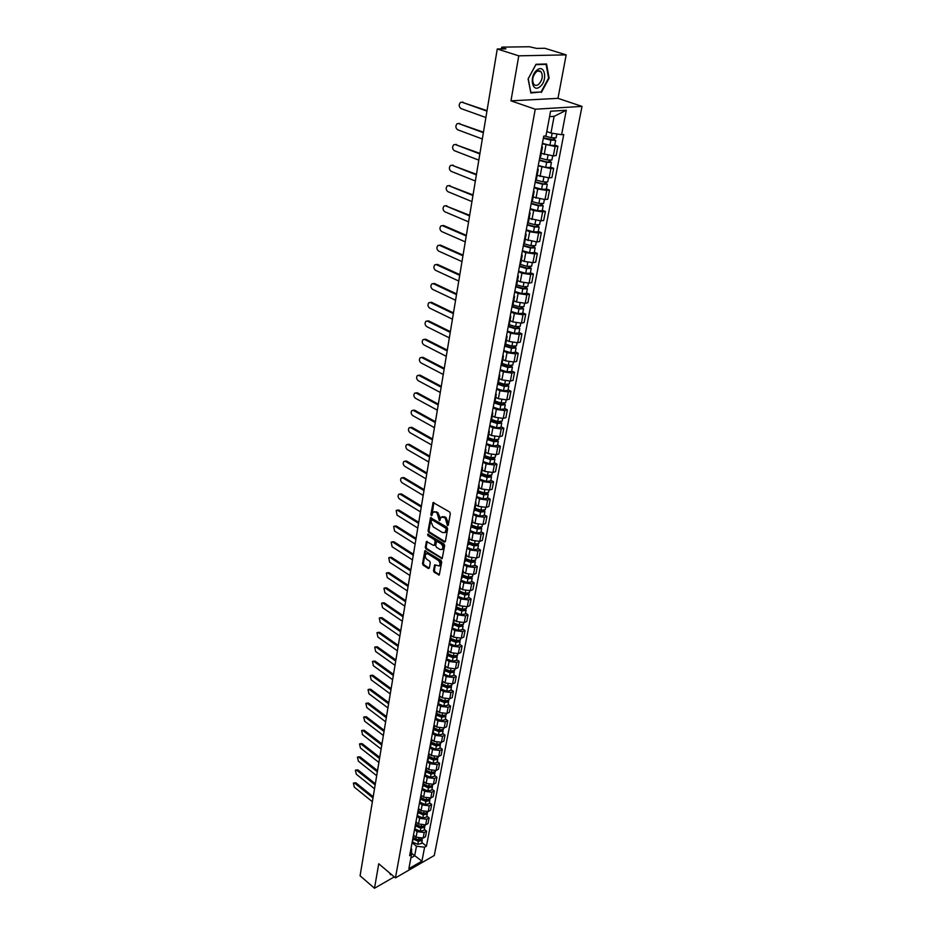 <?xml version="1.0" encoding="UTF-8"?>
<svg xmlns="http://www.w3.org/2000/svg" width="935" height="935" viewBox="0 0 935 935"><rect width="100%" height="100%" fill="white"/><g stroke="black" fill="none" stroke-linecap="round" stroke-linejoin="round"><path stroke-width="1.4" d="M447.526 525.61L448.274 525.225L450.331 513.619L449.642 511.983L433.092 502.527L430.86 514.601L431.327 515.723L433.185 512.135L435.687 512.064L436.984 512.859L439.392 520.643L441.262 517.067L445.107 517.78L447.526 525.61M433.489 570.666L434.156 572.255L439.275 575.025L441.729 562.122L441.051 560.521L424.876 550.773L422.515 563.618L423.181 565.196L428.335 568.503L429.364 568.012L430.275 562.73L429.609 561.14L427.038 559.504C425.109 557.657 424.735 555.799 425.928 553.917L428.008 553.894L438.141 560.322C440.093 562.169 440.467 564.039 439.275 565.932L434.658 564.88L433.489 570.666L434.366 570.327L435.032 571.928L439.345 574.698L438.48 575.025M510.966 100.84L557.973 98.339L566.178 54.873L518.773 55.831L510.966 100.84L535.241 109.22L395.447 877.883L378.745 863.765L374.503 888.25L360.08 875.803L497.256 48.994L505.928 48.865L502.633 47.814L502.446 48.912M518.773 55.831L497.256 48.994M444.312 542.101L445.376 541.564L447.631 528.836L446.953 527.211L430.509 517.663L428.09 530.846L428.768 532.447L444.312 542.101L445.189 541.786L429.644 532.132L428.768 532.447M444.663 545.584L442.173 558.663L425.963 548.927L425.285 547.337L426.453 541.494L433.466 545.397L434.506 544.871L435.126 541.307L434.459 539.705L427.938 535.638L427.646 534.165L443.985 543.971L444.663 545.584M566.178 54.873L544.848 48.281L536.667 48.398L529.409 46.75L502.457 47.124L501.698 47.299L502.633 47.814M557.973 98.339L582.014 106.391L434.272 855.513L395.447 877.883M374.503 888.25L394.266 876.89M541.844 146.351L542.429 147.146L541.599 147.648M541.26 153.398L553.333 155.876L555.133 146.479L542.323 143.745M555.133 146.479L557.926 146.222L554.747 145.077M539.834 157.138L540.675 156.577M553.333 155.876L556.126 155.607L557.926 146.222M537.695 168.616L538.268 169.457L537.438 169.995M550.54 167.131L553.695 168.312L550.902 168.604L538.209 165.869M535.697 179.345L536.538 178.749L538.268 169.457M537.158 175.383L549.137 177.872L551.919 177.556L553.695 168.312M533.605 190.553L534.165 191.43L533.336 192.002M546.402 188.87L549.511 190.074L546.741 190.413L537.707 189.045L534.142 187.654M531.618 201.224L532.459 200.581M533.114 197.051L545 199.541L547.77 199.19L549.511 190.074M529.572 212.175L530.122 213.075L529.292 213.694M542.323 210.281L545.409 211.52L542.639 211.894L533.675 210.55L530.145 209.124M527.597 222.775L528.439 222.144L530.122 213.075M529.14 218.393L540.933 220.894L543.679 220.496L545.409 211.52M525.61 233.469L526.148 234.416L525.306 235.059M538.303 231.389L541.353 232.651L538.607 233.072L529.701 231.74L526.195 230.29M523.647 244.012L524.488 243.299M525.213 239.43L536.912 241.943L539.659 241.499L541.353 232.651M521.695 254.46L522.221 255.442L521.391 256.12M534.329 252.181L537.356 253.478L534.621 253.934L525.774 252.625L522.314 251.141M519.743 264.932L520.585 264.184M521.344 260.164L524.138 261.379L532.95 262.677L535.685 262.197L537.356 253.478M517.838 275.147L518.352 276.152L517.523 276.865M530.425 272.693L533.417 274.002L530.694 274.504L521.917 273.219L518.481 271.699M515.898 285.549L516.751 284.778M517.523 280.594L520.292 281.832L529.058 283.118L531.77 282.604L533.417 274.002M514.04 295.53L514.542 296.57L513.712 297.318M526.569 292.9L529.537 294.244L526.826 294.782L518.107 293.508L514.706 291.965M512.111 305.885L512.964 305.067M513.771 300.743L516.506 302.005L525.213 303.267L527.913 302.718L529.537 294.244M510.3 315.633L510.791 316.708L509.949 317.479M522.77 312.828L525.715 314.183L523.016 314.768L514.355 313.505L510.977 311.939M508.383 325.918L509.224 325.076M510.066 320.611L512.777 321.885L521.414 323.136L524.114 322.54L525.715 314.183M506.606 335.443L507.086 336.553L506.244 337.348M519.03 332.474L521.94 333.853L519.252 334.473L510.65 333.234L507.308 331.633M504.701 345.669L505.543 344.805M506.408 340.188L509.096 341.485L517.674 342.724L520.363 342.093L521.94 333.853M502.96 354.984L503.439 356.118L502.598 356.936M515.337 351.841L518.224 353.255L515.547 353.897L507.004 352.682L503.696 351.057M501.067 365.153L501.92 364.253M502.808 359.496L505.473 360.828L513.993 362.032L516.669 361.377L518.224 353.255M499.372 374.245L499.839 375.402L498.998 376.256M511.69 370.95L514.554 372.375L511.889 373.053L503.404 371.85L500.12 370.213M497.49 384.355L498.343 383.42M499.255 378.546L501.896 379.891L510.358 381.083L513.023 380.393L514.554 372.375M495.83 393.238L496.286 394.43L495.445 395.306M508.102 389.79L510.942 391.251L508.278 391.952L499.851 390.772L496.602 389.1M493.96 403.289L494.814 402.33M495.749 397.328L498.367 398.684L506.77 399.876L509.423 399.151L510.942 391.251M492.336 411.973L492.78 413.188L491.95 414.1M504.561 408.385L507.366 409.857L504.725 410.594L496.356 409.425L493.131 407.73M490.478 421.966L491.331 420.984M492.289 415.853L494.884 417.232L503.24 418.401L505.882 417.653L507.366 409.857M488.9 430.462L489.332 431.69L488.491 432.625M501.067 426.711L503.848 428.207L501.218 428.978L492.897 427.821L489.706 426.103M487.041 440.385L487.895 439.38M488.876 434.132L491.448 435.535L499.746 436.68L502.375 435.897L503.848 428.207M485.499 448.683L485.931 449.945L485.09 450.904M497.619 444.803L500.377 446.311L497.759 447.117L489.496 445.972L486.329 444.23M483.664 458.559L484.517 457.531M485.51 452.166L488.07 453.58L496.31 454.714L498.928 453.896L500.377 446.311M482.144 466.67L482.565 467.956L481.724 468.938M494.218 462.65L496.952 464.181L494.346 465.011L486.13 463.877L482.998 462.124M480.321 476.488L481.174 475.424M482.191 469.954L484.727 471.392L492.909 472.502L495.515 471.661L496.952 464.181M478.837 484.412L479.246 485.721L478.416 486.726M490.852 480.263L493.575 481.805L490.968 482.659L482.811 481.548L479.702 479.772M477.025 494.171L477.878 493.096M478.919 487.509L481.432 488.958L489.554 490.057L492.161 489.192L493.575 481.805M475.576 501.92L475.985 503.24L475.144 504.269M487.544 497.642L490.232 499.197L487.649 500.085L479.538 498.986L476.464 497.186M473.764 511.632L474.618 510.522M475.681 504.83L478.171 506.291L486.258 507.389L488.841 506.49L490.232 499.197M472.362 519.194L472.748 520.538L471.918 521.59M484.272 514.788L486.948 516.365L484.365 517.277L476.312 516.19L473.262 514.379M470.562 528.848L472.748 520.538M472.491 521.929L474.957 523.401L482.986 524.488L485.569 523.565L486.948 516.365M469.183 536.234L469.569 537.613L468.727 538.677M481.046 531.723L483.699 533.312L481.128 534.247L473.122 533.172L470.095 531.337M467.395 545.841L468.248 544.696M469.347 538.805L471.789 540.301L479.772 541.365L482.331 540.418L483.699 533.312M466.051 553.064L466.425 554.455L465.583 555.542M477.867 548.424L480.485 550.037L477.937 550.995L469.978 549.944L466.974 548.085M464.263 562.613L465.116 561.444M466.238 555.46L468.657 556.968L476.593 558.02L479.141 557.05L480.485 550.037M462.954 569.672L463.316 571.086L462.486 572.197M474.723 564.915L477.329 566.54L474.781 567.533L466.881 566.481L463.9 564.611M461.177 579.174L462.03 577.982M463.164 571.904L465.572 573.424L473.449 574.464L475.997 573.459L477.329 566.54M459.891 586.07L460.254 587.496L459.424 588.629M471.614 581.208L474.197 582.844L471.661 583.849L463.807 582.821L460.85 580.939M458.138 595.513L458.992 594.298M460.137 588.138L462.521 589.669L470.352 590.686L472.888 589.669L474.197 582.844M456.876 602.257L457.238 603.706L456.397 604.851M468.552 597.278L471.111 598.938L468.587 599.966L460.78 598.949L457.846 597.044M455.135 611.642L455.976 610.415M457.145 604.162L459.517 605.705L467.301 606.721L469.814 605.681L471.111 598.938M453.907 618.234L454.246 619.695L453.417 620.863M465.525 613.15L468.061 614.821L465.548 615.873L457.799 614.868L454.889 612.951M452.166 627.572L453.007 626.321M454.2 619.987L456.549 621.541L464.274 622.546L466.787 621.483L468.061 614.821M450.962 634.012L451.301 635.496L450.471 636.677M462.533 628.834L465.057 630.506L462.556 631.581L454.842 630.587L451.956 628.659M449.232 643.303L450.086 642.029M451.278 635.613L453.604 637.179L461.294 638.173L463.795 637.086L465.057 630.506M448.064 649.591L448.391 651.087L447.561 652.291M459.588 644.308L462.089 646.003L459.588 647.102L451.932 646.12L449.069 644.168M447.573 655.505L453.054 657.667L452.388 661.185L446.369 658.801L447.187 657.55M448.403 651.052L450.705 652.63L458.349 653.6L460.838 652.501L462.089 646.003M445.189 664.972L445.516 666.491L444.686 667.707M456.666 659.596L459.155 661.302L456.666 662.412L449.057 661.454L446.217 659.491M443.482 674.17L444.324 672.861M445.551 666.281L447.853 667.882L455.438 668.841L457.916 667.719L459.155 661.302M442.36 680.166L442.676 681.697L441.846 682.924M453.791 674.708L456.257 676.414L453.779 677.548L446.217 676.589L443.389 674.626M440.654 689.317L441.507 687.996M442.722 681.323L445.025 682.947L452.563 683.894L455.041 682.749L456.257 676.414M439.567 695.172L439.041 697.966M450.95 689.621L453.393 691.339L450.927 692.496L443.4 691.549L440.607 689.562M437.872 704.277L438.714 702.933M439.906 696.166L442.232 697.826L449.735 698.761L452.189 697.603L453.393 691.339M436.797 709.992L437.113 711.558L436.271 712.821M448.134 704.359L450.565 706.089L448.11 707.257L440.63 706.334L437.86 704.335M435.114 719.05L435.967 717.694M437.113 710.822L439.473 712.528L446.93 713.452L449.373 712.271L450.565 706.089M434.074 724.637L434.378 726.215L433.536 727.488M445.364 718.91L447.772 720.663L445.329 721.843L437.896 720.932L435.207 718.968M432.391 733.648L433.244 732.28M434.343 725.291L436.738 727.044L444.16 727.968L446.603 726.775L447.772 720.663M431.374 739.106L430.836 741.981M442.617 733.297L445.013 735.05L442.571 736.254L435.184 735.354L432.613 733.449M429.703 748.058L430.556 746.679M431.584 739.562L434.05 741.397L441.425 742.308L443.856 741.093L445.013 735.05M428.709 753.4L428.172 756.298M439.917 747.509L442.278 749.274L439.859 750.501L432.508 749.601L430.042 747.743M427.05 762.305L427.903 760.915M428.838 753.657L431.386 755.573L438.714 756.473L441.133 755.235L442.278 749.274M426.079 767.518L425.53 770.452M437.241 761.558L439.59 763.322L437.171 764.573L429.866 763.673L427.482 761.861M424.432 776.389L425.273 774.975L430.451 777.242L434.413 776.342L434.892 772.322M426.103 767.553L428.768 769.587L436.049 770.475L438.457 769.224L439.59 763.322M423.485 781.473L422.936 784.43M434.588 775.431L436.925 777.219L434.518 778.469L427.26 777.593L424.946 775.816M421.837 790.297L423.754 783.098M423.497 781.368L426.161 783.425L433.408 784.301L435.803 783.039L436.925 777.219M420.914 795.264L420.353 798.245M431.982 789.152L434.296 790.94L431.9 792.214L424.677 791.337L422.421 789.584M419.277 804.042L421.182 796.9M420.949 795.042L423.602 797.111L430.801 797.976L433.185 796.702L434.296 790.94M418.377 808.892L417.816 811.896M429.387 802.697L431.69 804.497L429.305 805.795L422.129 804.93L419.932 803.2M416.741 817.622L418.635 810.54M418.436 808.553L421.054 810.633L428.218 811.486L430.603 810.189L431.69 804.497M415.865 822.356L415.304 825.383M426.839 816.103L429.118 817.915L426.746 819.212L419.605 818.359L417.454 816.641M414.24 831.04L416.122 824.015M415.946 821.912L418.553 823.992L425.67 824.845L428.043 823.536L429.118 817.915M413.387 835.668L412.814 838.718M424.315 829.345L426.582 831.157L424.209 832.477L417.115 831.636L415 829.929M411.774 844.317L413.632 837.339M413.48 835.119L416.075 837.211L423.146 838.04L425.518 836.72L426.582 831.157M546.788 131.566L550.972 133.05L554.128 116.337L549.57 116.641M410.874 857.979L414.661 855.829L416.472 846.245L424.607 847.203L421.93 861.158L408.875 868.662L411.505 854.625L409.659 855.677L543.749 136.148L545.958 135.961L550.586 111.23L566.294 110.248L561.596 134.687L550.972 133.05M424.607 847.203L426.43 846.175L563.747 134.511L561.596 134.687M535.241 109.22L582.014 106.391M541.342 92.495L549.125 78.119L546.554 63.989L536.012 64.27L528.1 78.902L530.858 93.009L539.986 92.051M389.568 872.916L390.573 874.763L391.274 874.354M411.54 853.258L421.93 861.158M411.003 848.442L411.634 848.968L411.505 854.625M416.472 846.245L412.569 843.054M421.814 842.435L426.43 846.175M566.294 110.248L554.128 116.337M448.286 525.201L448.192 522.665L445.995 517.476L445.107 517.78M442.36 516.599L445.995 517.476M434.284 511.679L437.872 512.555L440.058 517.721L440.14 520.234M433.805 502.469L432.063 515.314M431.222 517.604L428.966 530.542L429.644 532.132M446.194 529.268L445.714 528.135L431.982 519.731L430.977 521.672L433.15 526.814L442.512 532.576L445.072 532.506L446.194 529.268L447.082 528.965L446.603 527.831L445.714 528.135M431.725 519.65L432.858 519.428L446.603 527.831M444.861 532.669L445.948 532.202L446.801 530.531L445.913 530.846M447.082 528.965L446.801 530.531M441.378 558.674L442.255 558.347L426.827 548.611L425.963 548.927M427.143 541.435L426.161 547.022L426.827 548.611M434.728 545.21L436.002 540.991L435.336 539.39L428.814 535.334L427.938 535.638M428.347 534.247L428.814 535.334M439.999 549.488L442.126 549.441C443.354 547.524 442.968 545.631 441.004 543.784L437.381 541.529L436.341 542.055L435.722 545.619L436.388 547.22L439.999 549.488M442.045 549.511L443.003 549.125C444.23 547.209 443.844 545.315 441.881 543.469L441.004 543.784M436.996 541.4L438.258 541.213L441.881 543.469M435.359 564.822L434.366 570.327M439.205 565.979L440.14 565.593C441.343 563.712 440.958 561.841 439.006 559.995L438.141 560.322M426.863 553.543L428.873 553.578L439.006 559.995M425.565 550.715L423.391 563.291L424.058 564.869L429.212 568.188L428.335 568.503M543.434 137.807L555.659 140.273L554.689 145.416L549.885 145.287L542.394 143.371M543.352 138.216L550.867 140.145L555.659 140.273M553.52 138.099L553.134 140.11M486.948 111.125L461.937 102.219L460.417 102.441C458.641 104.743 458.816 106.777 460.943 108.542L485.884 117.518M544.86 136.054L551.323 137.702L556.126 137.842L556.874 133.962M461.913 102.219L487.03 110.657M554.677 138.181L554.432 139.444M539.308 159.967L547.337 162.059L550.224 161.568L551.44 162.433L550.47 167.505L545.713 167.423L538.279 165.472M539.226 160.399L546.671 162.339L551.44 162.433M549.301 160.341L548.927 162.281M483.372 132.688L458.582 123.537L457.063 123.736C455.333 126.003 455.52 128.013 457.601 129.755L482.331 138.976M539.67 157.992L547.127 159.943L551.895 160.037L552.678 155.923M458.524 123.514L483.453 132.186M550.446 160.411L550.224 161.568M535.241 181.787L543.2 183.915L546.087 183.365L547.279 184.265L546.332 189.267L541.587 189.221L534.224 187.245M535.147 182.243L542.534 184.218L547.279 184.265M545.14 182.255L544.778 184.137M479.842 153.936L455.287 144.539L453.744 144.738C452.061 146.97 452.259 148.945 454.317 150.675L478.813 160.142M535.591 179.882L542.978 181.857L547.735 181.904L548.494 177.919M455.181 144.504L479.935 153.398M546.285 182.313L546.087 183.365M536.924 70.16C528.836 76.284 532.214 93.523 540.033 86.628C547.98 80.644 544.836 63.37 536.924 70.16M536.316 71.866C532.658 75.91 531.805 80.024 533.768 84.208C535.1 85.739 536.737 85.775 538.677 84.325C542.323 80.281 543.165 76.167 541.201 71.983C539.881 70.464 538.256 70.417 536.316 71.866M548.588 78.061L541.049 91.992L530.881 92.483L528.217 78.82L535.872 64.644L546.098 64.363L548.588 78.061M545.023 64.024L546.098 64.363M390.982 874.108L390.082 873.348M531.232 203.292L539.121 205.443L541.996 204.847L543.177 205.782L542.242 210.702L537.532 210.702L530.227 208.704M531.138 203.783L538.455 205.77L543.177 205.782M541.038 203.842L540.699 205.665M476.371 174.88L452.026 165.261L450.483 165.448C448.847 167.634 449.045 169.586 451.079 171.315L475.354 181.004M531.571 201.446L538.899 203.444L543.621 203.456L544.357 199.599M451.885 165.215L476.464 174.319M542.183 203.888L541.996 204.847M527.282 224.482L535.112 226.667L537.976 226.013L539.133 226.983L538.209 231.833L533.523 231.868L526.276 229.846M527.188 224.996L534.446 227.018L539.133 226.983M537.006 225.113L536.667 226.878M472.946 195.532L448.823 185.691L447.257 185.878C445.668 188.017 445.866 189.945 447.877 191.663L471.941 201.574M527.726 222.729L534.878 224.716L539.577 224.68L540.29 220.964M448.636 185.621L473.04 194.948M538.139 225.16L537.976 226.013M523.39 245.379L531.15 247.576L534.014 246.875L535.159 247.869L534.247 252.649L529.584 252.742L522.396 250.685M523.284 245.905L530.484 247.95L535.159 247.869M533.032 246.08L532.705 247.787M469.569 215.903L445.656 205.84L444.09 206.016C442.535 208.119 442.746 210.024 444.721 211.731L468.575 221.852M524.149 243.766L530.916 245.683L535.591 245.613L536.269 242.013M445.434 205.758L469.662 215.295M534.154 246.115L534.014 246.875M519.556 265.961L527.246 268.193L530.098 267.433L531.232 268.462L530.332 273.172L525.692 273.3L518.574 271.232M519.451 266.51L526.592 268.579L531.232 268.462M529.105 266.744L528.789 268.392M466.238 235.982L442.524 225.709L440.958 225.884C439.438 227.953 439.66 229.835 441.612 231.518L465.256 241.861M520.479 264.453L527.013 266.346L531.653 266.241L532.319 262.758M442.278 225.627L443.704 225.545L466.343 235.351M530.227 266.767L530.098 267.433M515.769 286.262L523.401 288.506L526.241 287.7L527.363 288.763L526.475 293.403L521.87 293.567L514.799 291.475M515.664 286.823L522.747 288.915L527.363 288.763M525.236 287.103L524.932 288.705M462.942 255.793L439.45 245.321L437.872 245.484C436.388 247.506 436.622 249.364 438.55 251.048L461.983 261.59M518.352 276.152L516.739 284.836L523.156 286.718L527.784 286.566L528.415 283.212M439.169 245.215L440.619 245.145L463.059 255.138M512.041 306.271L519.615 308.538L522.443 307.685L523.542 308.772L522.677 313.354L518.083 313.552L511.071 311.437M511.936 306.855L518.96 308.971L523.542 308.772M521.426 307.183L521.134 308.737M459.704 275.334L436.411 264.663L434.822 264.815C433.384 266.814 433.618 268.637 435.523 270.308L458.758 281.049M512.999 304.88L519.369 306.797L523.962 306.61L524.582 303.361M436.096 264.547L437.58 264.465L459.821 274.645M508.359 325.999L515.875 328.29L518.691 327.39L519.778 328.512L518.925 333.024L514.367 333.257L507.413 331.119M508.254 326.607L515.22 328.734L519.778 328.512M517.674 326.981L517.394 328.477M456.502 294.607L433.408 283.737L431.818 283.889C430.416 285.853 430.649 287.653 432.531 289.324L455.567 300.24M509.306 324.667L515.629 326.595L520.187 326.373L520.783 323.241M433.069 283.621L434.576 283.539L456.619 293.906M504.982 345.518L512.193 347.762L514.998 346.827L516.073 347.96L515.232 352.413L510.697 352.682L503.79 350.531M504.619 346.079L511.538 348.229L516.073 347.96M513.969 346.499L513.701 347.949M453.346 313.622L430.451 302.566L428.861 302.706C427.482 304.635 427.727 306.423 429.586 308.071L452.435 319.174M505.66 344.162L511.936 346.114L516.482 345.856L517.055 342.829M430.077 302.437L431.608 302.344L453.475 312.886M501.627 364.779L508.558 366.964L510.732 366.824L510.218 366.263L511.363 365.982L512.415 367.151L511.585 371.534L507.074 371.838L500.225 369.664M501.043 365.269L507.904 367.443L512.415 367.151M510.323 365.749L510.054 367.151M450.238 332.381L427.529 321.149L425.928 321.278C424.595 323.171 424.841 324.936 426.676 326.584L449.326 337.862M502.072 363.399L508.301 365.363L512.812 365.071L513.373 362.161M427.131 321.009L428.686 320.915L450.366 331.633M498.226 383.736L504.982 385.91L507.132 385.746L506.63 385.173L507.763 384.881L508.815 386.073L507.985 390.398L503.498 390.736L496.707 388.551M497.665 384.262L504.316 386.4L508.815 386.073M506.712 384.729L506.454 386.085M447.164 350.894L424.654 339.487L423.052 339.604C421.743 341.462 422.001 343.215 423.812 344.851L446.275 356.305M498.542 382.368L504.713 384.343L509.201 384.016L509.739 381.211M424.233 339.335L425.799 339.241L447.292 350.122M496.286 394.43L494.802 402.401L501.44 404.586L503.591 404.411L503.088 403.826L504.222 403.523L505.251 404.738L504.444 409.004L499.98 409.366L493.236 407.169M494.393 403.008L500.786 405.089L505.251 404.738M503.159 403.452L502.913 404.761M444.137 369.161L421.814 357.579L420.201 357.696C418.927 359.519 419.184 361.249 420.972 362.874L443.248 374.491M495.047 401.08L501.172 403.067L505.636 402.716L506.151 400.005M421.358 357.415L422.947 357.322L444.265 368.367M491.366 420.832L497.958 423.006L500.085 422.819L499.606 422.234L500.728 421.907L501.744 423.146L500.938 427.353L496.508 427.751L489.811 425.53M491.109 421.486L497.303 423.532L501.744 423.146M499.664 421.919L499.419 423.181M441.145 387.183L418.997 375.449L417.396 375.543C416.145 377.343 416.414 379.049 418.179 380.674L440.268 392.455M491.6 419.523L497.677 421.533L502.13 421.147L502.621 418.541M418.529 375.274L420.142 375.169L441.285 386.365M487.976 438.983L494.522 441.191L496.637 440.981L496.158 440.385L496.976 440.14M487.801 439.684L493.867 441.729L498.285 441.308L497.362 440.093M486.434 443.646L493.072 445.89L497.49 445.457L498.285 441.308M496.204 440.14L495.971 441.355M438.199 404.972L416.227 393.074L414.626 393.167C413.41 394.944 413.679 396.627 415.421 398.24L437.335 410.173M488.21 437.732L494.241 439.754L498.659 439.333L499.138 436.82M415.748 392.887L417.361 392.793L438.328 404.142M484.622 456.911L491.12 459.12L493.236 458.91L493.318 458.115M484.494 457.636L490.478 459.669L494.872 459.225L494.042 458.045M483.103 461.528L489.695 463.783L494.089 463.328L494.872 459.225M492.792 458.103L492.57 459.284M435.278 422.538L413.492 410.488L411.879 410.57C410.699 412.312 410.968 413.983 412.697 415.572L434.424 427.669M484.856 455.696L490.84 457.729L495.234 457.285L495.702 454.866M412.943 410.29L414.626 410.196L435.418 421.685M481.326 474.583L487.778 476.815L489.87 476.581L489.741 475.845M481.186 475.331L487.123 477.388L491.494 476.908L490.758 475.751M479.819 479.164L486.364 481.432L490.723 480.952L491.494 476.908M489.426 475.845L489.215 476.979M432.402 439.871L410.792 427.669L409.179 427.739C408.022 429.457 408.303 431.105 410.009 432.695L431.561 444.931M481.548 473.414L487.486 475.471L491.857 474.992L492.301 472.666M410.208 427.47L411.914 427.365L432.554 438.994M478.077 492.032L484.47 494.276L486.562 494.031L486.258 493.341M477.925 492.792L483.827 494.86L488.175 494.346L487.509 493.224M476.569 496.578L483.068 498.858L487.416 498.343L488.175 494.346M486.106 493.341L485.896 494.44M429.562 456.981L408.127 444.639L406.515 444.698C405.381 446.392 405.661 448.029 407.344 449.606L428.733 461.983M478.288 490.898L484.178 492.967L488.526 492.464L488.958 490.22M407.496 444.429L409.25 444.324L429.714 456.093M474.863 509.248L481.209 511.503L483.29 511.246L482.834 510.603L482.624 511.667M474.711 510.019L480.567 512.1L484.891 511.562L484.283 510.463M473.379 513.747L479.819 516.05L484.143 515.512L484.891 511.562M426.757 473.881L405.498 461.399L403.885 461.446C402.775 463.106 403.055 464.73 404.726 466.296L425.939 478.813M475.062 508.161L480.917 510.229L485.242 509.704L485.651 507.553M404.832 461.165L406.608 461.072L426.909 472.97M471.684 526.241L477.995 528.52L480.064 528.24L479.702 527.656M471.544 527.036L477.341 529.116L481.654 528.555L481.104 527.48M470.212 530.706L476.605 533.02L480.906 532.447L481.654 528.555M423.999 490.559L402.892 477.949L401.279 477.984C400.203 479.62 400.484 481.221 402.132 482.787L423.181 495.433M471.883 525.189L477.692 527.282L482.004 526.721L482.39 524.664M402.202 477.703L404.002 477.61L424.151 489.636M468.564 543.025L474.816 545.304L476.873 545.023L476.593 544.474M468.412 543.819L474.174 545.923L478.451 545.327L477.96 544.275M467.091 547.442L473.449 549.768L477.715 549.172L478.451 545.327M421.264 507.027L400.332 494.288L398.719 494.323C397.656 495.924 397.948 497.513 399.572 499.068L420.458 511.854M468.751 541.996L474.512 544.1L478.802 543.515L479.176 541.54M399.596 494.042L401.431 493.949L421.416 506.092M465.466 559.574L471.684 561.877L473.507 561.082M465.314 560.392L471.041 562.496L475.296 561.888L474.851 560.848M464.017 563.969L470.317 566.294L474.571 565.675L475.296 561.888M418.564 523.296L397.796 510.44L396.183 510.452L397.048 515.162L417.77 528.053M465.653 558.592L471.38 560.708L475.634 560.1L475.997 558.195M397.036 510.171L398.883 510.078L418.716 522.349M462.416 575.925L468.587 578.227L470.457 577.468M462.264 576.743L467.944 578.87L472.175 578.239L471.766 577.211M460.978 580.273L467.231 582.622L471.462 581.979L472.175 578.239M415.9 539.366L395.283 526.382L393.682 526.382L394.558 531.045L415.117 544.065M462.591 574.978L468.283 577.094L472.514 576.463L472.865 574.651M394.5 526.113L396.382 526.008L416.063 538.396M459.401 592.065L465.536 594.38L467.43 593.643M459.249 592.895L464.894 595.034L469.101 594.368L468.727 593.374M457.975 596.378L464.192 598.727L468.4 598.061L469.101 594.368M413.27 555.238L392.817 542.125L391.204 542.125L392.092 546.741L412.499 559.878M459.576 591.154L465.221 593.281L469.44 592.626L469.767 590.885M391.999 541.856L393.892 541.751L413.422 554.256M456.432 607.995L462.521 610.321L464.438 609.62M456.28 608.849L461.878 610.987L466.062 610.31L465.724 609.316M455.018 612.273L461.189 614.646L465.373 613.956L466.062 610.31M410.664 570.911L390.363 557.692L388.761 557.681L389.65 562.239L409.904 575.492M456.596 607.119L462.206 609.258L466.401 608.58L466.717 606.92M389.521 557.4L391.449 557.307L410.827 569.918M453.498 623.738L459.541 626.064L461.481 625.398M453.335 624.592L458.898 626.742L463.07 626.041L462.755 625.071M452.084 627.969L458.208 630.354L462.381 629.641L463.07 626.041M408.092 586.397L387.955 573.062L386.354 573.038L387.242 577.561L407.344 590.92M453.65 622.885L459.214 625.036L463.398 624.335L463.702 622.745M387.078 572.769L389.03 572.664L408.268 585.38M450.6 639.271L456.596 641.62L458.547 640.966M450.436 640.148L455.953 642.298L460.102 641.574L459.821 640.627M449.197 643.479L455.287 645.863L459.424 645.127L460.102 641.574M405.556 601.684L385.559 588.255L383.969 588.22L384.869 592.697L404.82 606.16M450.752 638.453L456.28 640.615L460.429 639.891L460.721 638.371M384.671 587.951L386.634 587.846L405.732 600.667M447.736 654.617L453.685 656.978L455.649 656.347M453.054 657.667L457.18 656.919L456.923 655.984M452.388 661.185L456.514 660.437L457.18 656.919M403.055 616.796L383.21 603.262L381.609 603.215L382.52 607.656L402.319 621.226M447.877 653.834L453.37 656.008L457.495 655.26L457.776 653.81M382.286 602.958L384.273 602.853L403.219 615.768M444.943 669.787L450.822 672.136L452.785 671.54M444.733 670.664L450.179 672.838L454.293 672.078L454.048 671.155M443.693 673.983L449.525 676.321L453.627 675.549L454.293 672.078M400.577 631.733L380.872 618.093L379.283 618.047L380.194 622.441L399.853 636.104M445.048 669.028L450.495 671.201L454.609 670.43L454.866 669.063M379.937 617.778L381.936 617.673L400.741 630.681M442.115 684.747L447.982 687.12L449.945 686.547M441.939 685.647L447.351 687.833L451.441 687.038L451.219 686.138M441.028 688.966L446.696 691.269L450.787 690.474L451.441 687.038M398.123 646.494L378.57 632.75L376.98 632.691L377.892 637.051L397.41 650.807M442.243 684.023L447.655 686.208L451.745 685.425L452.002 684.116M377.611 632.434L379.633 632.329L398.298 645.43M439.345 699.544L445.189 701.916L447.14 701.367M439.181 700.455L444.546 702.641L448.625 701.834L448.414 700.934M438.363 703.763L443.915 706.03L447.97 705.224L448.625 701.834M439.38 699.368L439.976 699.789M395.704 661.068L376.291 647.242L374.713 647.172L375.625 651.485L395.002 665.334M439.485 698.842L444.85 701.04L448.929 700.233L449.162 698.994M375.321 646.915L377.343 646.81L395.879 659.993M436.622 714.153L442.419 716.537L444.37 716.011M436.446 715.076L441.787 717.274L445.831 716.444L445.656 715.555M435.71 718.372L441.156 720.616L445.2 719.786L445.831 716.444M436.668 713.908L437.522 714.515M393.319 675.479L374.047 661.559L372.469 661.477L373.381 665.755L392.618 679.698M436.75 713.487L442.091 715.684L446.135 714.854L446.357 713.685M373.053 661.232L375.099 661.115L393.495 674.392M433.933 728.587L439.684 730.983L441.636 730.48M433.758 729.51L439.053 731.719L443.085 730.878L442.921 730.001M433.08 732.795L438.433 735.027L442.454 734.174L443.085 730.878M433.992 728.26L435.079 729.066M390.947 689.726L371.826 675.713L370.248 675.619L371.172 679.862L390.257 693.887M434.05 727.956L439.356 730.153L443.377 729.312L443.599 728.201M370.809 675.374L372.866 675.269L391.134 688.628M431.269 742.846L436.984 745.253L438.924 744.774M431.093 743.792L436.353 746.001L440.362 745.137L440.21 744.283M430.462 747.042L435.733 749.274L439.742 748.397L440.362 745.137M431.339 742.448L432.66 743.43M388.621 703.798L369.617 689.714L368.051 689.598L368.974 693.805L387.932 707.912M431.386 742.238L436.645 744.447L440.666 743.594L440.864 742.542M368.589 689.364L370.657 689.247L388.796 702.688M428.639 756.941L434.319 759.349L436.236 758.893M428.464 757.888L433.688 760.108L437.685 759.22L437.545 758.378M427.856 761.125L433.08 763.334L437.066 762.457L437.685 759.22M428.721 756.473L430.252 757.63M386.307 717.706L367.443 703.541L365.877 703.424L366.812 707.596L385.629 721.785M428.744 756.357L433.98 758.577L437.966 757.701L438.164 756.707M366.403 703.19L368.483 703.073L386.494 716.596M426.044 770.872L431.678 773.28L433.583 772.859M425.857 771.831L431.058 774.051L435.02 773.151M431.654 770.861L431.339 772.532L426.138 770.311L427.868 771.655M384.028 731.462L365.304 717.215L363.738 717.087L364.673 721.224L383.362 735.494M431.339 772.532L435.313 771.644L435.488 770.709M364.241 716.865L366.333 716.748L384.215 730.34M423.473 784.64L429.083 787.06L430.965 786.651M423.286 785.599L428.452 787.831L432.402 786.908L432.286 786.09M422.702 788.754L427.856 790.987L431.806 790.063L432.402 786.908M423.824 784.22L425.495 785.505M381.772 745.066L363.177 730.738L361.611 730.597L362.558 734.7L381.106 749.04M423.567 784.103L428.733 786.335L432.683 785.423L432.858 784.547M362.102 730.375L364.206 730.258L381.959 743.921M420.937 798.245L426.5 800.664L428.37 800.278M420.75 799.215L425.881 801.447L429.808 800.512L429.703 799.706M420.166 802.335L425.285 804.567L429.212 803.633L429.808 800.512M421.58 797.976L423.146 799.203M379.54 758.507L361.074 744.108L359.519 743.968L360.454 748.023L378.885 762.446M421.031 797.73L426.161 799.963L430.088 799.039L430.252 798.221M359.987 743.734L362.102 743.629L379.727 757.362M418.424 811.685L423.952 814.116L425.811 813.754M418.237 812.667L423.333 814.899L427.248 813.953L427.155 813.158M417.664 815.752L422.749 817.985L426.664 817.038L427.248 813.953M419.348 811.58L420.82 812.737M377.331 771.796L358.993 757.338L357.45 757.175L358.385 761.207L376.688 775.688M418.518 811.206L423.613 813.438L427.529 812.503L427.669 811.732M357.906 756.953L360.01 756.847L377.53 770.639M415.946 824.974L421.44 827.417L423.274 827.066M415.759 825.967L420.82 828.2L424.712 827.241L424.63 826.458M415.187 829.006L420.247 831.25L424.139 830.292L424.712 827.241M417.139 825.009L418.506 826.119M375.157 784.944L356.948 770.405L355.393 770.241L356.34 774.238L374.514 788.789M416.028 824.518L421.089 826.762L424.993 825.804L425.121 825.091M355.838 770.019L357.953 769.914L375.344 783.775M413.492 838.122L418.95 840.553L420.762 840.238M413.305 839.104L418.331 841.36L422.211 840.378L422.129 839.595M412.744 842.119L417.77 844.363L421.638 843.393L422.211 840.378M414.941 838.298L416.215 839.338M372.995 797.941L354.914 783.343L353.372 783.156L354.318 787.13L372.364 801.739M413.574 837.678L418.6 839.934L422.608 838.298M353.792 782.946L355.919 782.84L373.194 796.76M425.67 824.845L426.746 819.212M428.218 811.486L429.305 805.795M430.801 797.976L431.9 792.214M433.408 784.301L434.518 778.469M436.049 770.475L437.171 764.573M438.714 756.473L439.859 750.501M441.425 742.308L442.571 736.254M444.16 727.968L445.329 721.843M446.93 713.452L448.11 707.257M449.735 698.761L450.927 692.496M452.563 683.894L453.779 677.548M455.438 668.841L456.666 662.412M458.349 653.6L459.588 647.102M461.294 638.173L462.556 631.581M464.274 622.546L465.548 615.873M467.301 606.721L468.587 599.966M470.352 590.686L471.661 583.849M473.449 574.464L474.781 567.533M476.593 558.02L477.937 550.995M479.772 541.365L481.128 534.247M482.986 524.488L484.365 517.277M486.258 507.389L487.649 500.085M489.554 490.057L490.968 482.659M492.909 472.502L494.346 465.011M496.31 454.714L497.759 447.117M499.746 436.68L501.218 428.978M503.24 418.401L504.725 410.594M506.77 399.876L508.278 391.952M510.358 381.083L511.889 373.053M513.993 362.032L515.547 353.897M517.674 342.724L519.252 334.473M521.414 323.136L523.016 314.768M525.213 303.267L526.826 294.782M529.058 283.118L530.694 274.504M532.95 262.677L534.621 253.934M536.912 241.943L538.607 233.072M540.933 220.894L542.639 211.894M545 199.541L546.741 190.413M549.137 177.872L550.902 168.604M423.146 838.04L424.209 832.477M416.075 837.211L417.115 831.636M418.553 823.992L419.605 818.359M421.054 810.633L422.129 804.93M423.602 797.111L424.677 791.337M426.161 783.425L427.26 777.593M428.768 769.587L429.866 763.673M431.386 755.573L432.508 749.601M434.05 741.397L435.184 735.354M436.738 727.044L437.896 720.932M439.473 712.528L440.63 706.334M442.232 697.826L443.4 691.549M445.025 682.947L446.217 676.589M447.853 667.882L449.057 661.454M450.705 652.63L451.932 646.12M453.604 637.179L454.842 630.587M456.549 621.541L457.799 614.868M459.517 605.705L460.78 598.949M462.521 589.669L463.807 582.821M465.572 573.424L466.881 566.481M468.657 556.968L469.978 549.944M471.789 540.301L473.122 533.172M474.957 523.401L476.312 516.19M478.171 506.291L479.538 498.986M481.432 488.958L482.811 481.548M484.727 471.392L486.13 463.877M488.07 453.58L489.496 445.972M491.448 435.535L492.897 427.821M494.884 417.232L496.356 409.425M498.367 398.684L499.851 390.772M501.896 379.891L503.404 371.85M505.473 360.828L507.004 352.682M509.096 341.485L510.65 333.234M512.777 321.885L514.355 313.505M516.506 302.005L518.107 293.508M520.292 281.832L521.917 273.219M524.138 261.379L525.774 252.625M528.03 240.611L529.701 231.74M531.98 219.55L533.675 210.55M535.989 198.185L537.707 189.045M540.068 176.493L541.809 167.225M544.193 154.485L545.958 145.065M448.192 522.665L447.316 522.981M444.674 516.681L443.798 516.985M439.789 519.206L438.912 519.509M440.058 517.721L439.169 518.025M437.872 512.555L436.984 512.859M436.563 511.772L435.687 512.064M431.736 514.308L430.86 514.601M433.7 502.773L432.811 503.065M447.923 524.161L447.047 524.477M428.966 530.542L428.09 530.846M431.128 517.896L430.24 518.189M432.858 519.428L431.982 519.731M426.161 547.022L425.285 547.337M427.073 541.692L426.196 542.008M435.383 544.556L434.506 544.871M436.002 540.991L435.126 541.307M435.336 539.39L434.459 539.705M438.258 541.213L437.381 541.529M435.289 565.056L434.413 565.371M428.873 553.578L428.008 553.894M424.058 564.869L423.181 565.196M423.391 563.291L422.515 563.618M425.495 550.96L424.619 551.276M435.032 571.928L434.156 572.255M550.867 140.145L549.885 145.287M552.164 133.237L551.323 137.702M463.141 102.16L461.937 102.219M546.671 162.339L545.713 167.423M547.968 155.479L547.127 159.943M459.786 123.455L458.582 123.537M542.534 184.218L541.587 189.221M543.796 177.51L542.978 181.857M456.479 144.446L455.287 144.539M538.455 205.77L537.532 210.702M539.705 199.213L538.899 203.444M453.218 165.144L452.026 165.261M534.446 227.018L533.523 231.868M535.661 220.602L534.878 224.716M450.004 185.562L448.823 185.691M530.484 247.95L529.584 252.742M531.676 241.674L530.916 245.683M446.837 205.688L445.656 205.84M526.592 268.579L525.692 273.3M527.749 262.443L527.013 266.346M443.704 225.545L442.524 225.709M522.747 288.915L521.87 293.567M523.88 282.908L523.156 286.718M440.619 245.145L439.45 245.321M518.96 308.971L518.083 313.552M520.07 303.092L519.369 306.797M437.58 264.465L436.411 264.663M515.22 328.734L514.367 333.257M516.307 322.984L515.629 326.595M434.576 283.539L433.408 283.737M511.538 348.229L510.697 352.682M512.602 342.607L511.936 346.114M431.608 302.344L430.451 302.566M507.904 367.443L507.074 371.838M508.944 361.95L508.301 365.363M428.686 320.915L427.529 321.149M504.316 386.4L503.498 390.736M505.332 381.024L504.713 384.343M425.799 339.241L424.654 339.487M500.786 405.089L499.98 409.366M501.779 399.829L501.172 403.067M422.947 357.322L421.814 357.579M497.303 423.532L496.508 427.751M498.273 418.389L497.677 421.533M420.142 375.169L418.997 375.449M493.867 441.729L493.072 445.89M494.814 436.692L494.241 439.754M417.361 392.793L416.227 393.074M490.478 459.669L489.695 463.783M491.401 454.749L490.84 457.729M414.626 410.196L413.492 410.488M487.123 477.388L486.364 481.432M488.035 472.561L487.486 475.471M411.914 427.365L410.792 427.669M483.827 494.86L483.068 498.858M484.716 490.139L484.178 492.967M409.25 444.324L408.127 444.639M480.567 512.1L479.819 516.05M481.432 507.483L480.917 510.229M406.608 461.072L405.498 461.399M479.597 527.656L479.398 528.672M477.341 529.116L476.605 533.02M478.194 524.605L477.692 527.282M404.002 477.61L402.892 477.949M476.406 544.474L476.219 545.456M474.174 545.923L473.449 549.768M475.003 541.505L474.512 544.1M401.431 493.949L400.332 494.288M473.25 561.07L473.075 562.017M471.041 562.496L470.317 566.294M471.859 558.183L471.38 560.708M398.883 510.078L397.796 510.44M470.141 577.468L469.966 578.368M467.944 578.87L467.231 582.622M468.739 574.639L468.283 577.094M396.382 526.008L395.283 526.382M467.068 593.643L466.904 594.52M464.894 595.034L464.192 598.727M465.677 590.897L465.221 593.281M393.892 541.751L392.817 542.125M464.041 609.62L463.877 610.462M461.878 610.987L461.189 614.646M462.638 606.944L462.206 609.258M391.449 557.307L390.363 557.692M461.048 625.398L460.897 626.205M458.898 626.742L458.208 630.354M459.646 622.78L459.214 625.036M389.03 572.664L387.955 573.062M458.092 640.978L457.94 641.749M455.953 642.298L455.287 645.863M456.689 638.43L456.28 640.615M386.634 587.846L385.559 588.255M455.17 656.358L455.029 657.106M453.767 653.881L453.37 656.008M384.273 602.853L383.21 603.262M452.283 671.564L452.154 672.265M450.179 672.838L449.525 676.321M450.88 669.133L450.495 671.201M381.936 617.673L380.872 618.093M449.443 686.571L449.314 687.248M447.351 687.833L446.696 691.269M448.04 684.198L447.655 686.208M379.633 632.329L378.57 632.75M446.626 701.39L446.498 702.045M444.546 702.641L443.915 706.03M445.224 699.088L444.85 701.04M377.343 646.81L376.291 647.242M443.844 716.035L443.728 716.654M441.787 717.274L441.156 720.616M442.442 713.791L442.091 715.684M375.099 661.115L374.047 661.559M441.098 730.504L440.993 731.1M439.053 731.719L438.433 735.027M439.695 728.318L439.356 730.153M372.866 675.269L371.826 675.713M436.353 746.001L435.733 749.274M436.984 742.671L436.645 744.447M370.657 689.247L369.617 689.714M433.688 760.108L433.08 763.334M434.308 756.859L433.98 758.577M368.483 703.073L367.443 703.541M431.058 774.051L430.451 777.242M366.333 716.748L365.304 717.215M428.452 787.831L427.856 790.987M429.036 784.71L428.733 786.335M364.206 730.258L363.177 730.738M425.881 801.447L425.285 804.567M426.453 798.396L426.161 799.963M362.102 743.629L361.074 744.108M423.333 814.899L422.749 817.985M423.894 811.919L423.613 813.438M360.01 756.847L358.993 757.338M420.82 828.2L420.247 831.25M421.369 825.289L421.089 826.762M357.953 769.914L356.948 770.405M418.331 841.36L417.77 844.363M418.868 838.508L418.6 839.934M355.919 782.84L354.914 783.343M540.664 156.624L542.429 147.146M532.447 200.628L534.165 191.43M524.477 243.345L526.148 234.416M520.585 264.243L522.221 255.442M512.953 305.126L514.542 296.57M509.213 325.135L510.791 316.708M505.531 344.863L507.086 336.553M501.908 364.311L503.439 356.118M498.332 383.479L499.839 375.402M491.319 421.054L492.78 413.188M487.883 439.45L489.332 431.69M484.494 457.589L485.931 449.945M481.163 475.494L482.565 467.956M477.867 493.166L479.246 485.721M474.606 510.592L475.985 503.24M468.236 544.766L469.569 537.613M465.104 561.514L466.425 554.455M462.019 578.052L463.316 571.086M458.98 594.38L460.254 587.496M455.964 610.497L457.238 603.706M452.996 626.403L454.246 619.695M450.062 642.111L451.301 635.496M447.175 657.632L448.391 651.087M444.312 672.943L445.516 666.491M441.484 688.078L442.676 681.697M438.702 703.026L439.871 696.715M435.944 717.788L437.113 711.558M433.221 732.362L434.378 726.215M430.532 746.773L431.666 740.695M427.879 761.008L429.001 755.001M425.261 775.068L426.36 769.131M501.429 48.936L501.698 47.299M445.948 532.202L445.072 532.506M435.126 545.058L434.249 545.374M443.003 549.125L442.126 549.441M440.14 565.593L439.275 565.932M537.987 70.943L541.201 71.983"/></g></svg>
